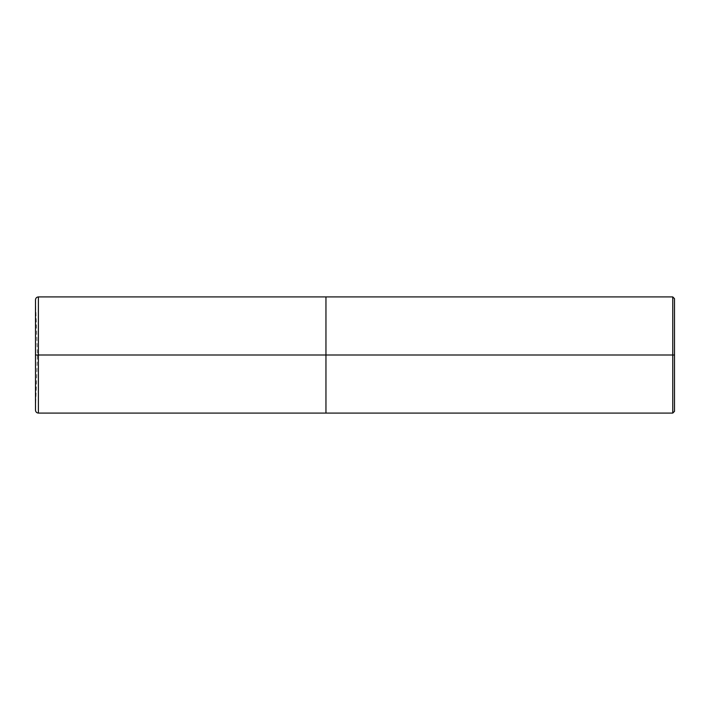 <?xml version="1.0" encoding="UTF-8"?>
<svg xmlns="http://www.w3.org/2000/svg" width="710" height="710" viewBox="0 0 710 710"><rect width="100%" height="100%" fill="white"/><g stroke="black" fill="none" stroke-linecap="round" stroke-linejoin="round"><path stroke-width="0.53" stroke-dasharray="3.55 2.66" d="M35.5 410.185L35.5 355L37.426 355L35.5 355L35.5 299.913L35.5 355L35.5 299.913L35.5 355L35.5 299.913L35.5 355L38.402 355L38.402 296.913L38.402 355L38.402 296.913L38.402 355L325.952 355L325.952 296.913L325.952 413.087L325.952 355L38.402 355L38.402 413.087L38.402 355L35.5 355L37.426 355L35.5 355L35.5 410.087L35.5 299.815M38.402 355L38.402 413.087L38.402 355M325.952 355L325.952 296.913L325.952 355L672.76 355L672.76 296.913L672.76 355L672.76 296.913L672.76 355L674.5 355L674.5 298.653L674.5 411.347L674.5 355L672.76 355L672.76 413.087L672.76 355L325.952 355L325.952 413.087L325.952 355M672.76 355L672.76 413.087L672.76 355M35.5 299.913L37.426 355L35.5 410.087"/><path stroke-width="1.06" d="M325.952 355L325.952 413.087L325.952 296.913L325.952 355L38.402 355L38.402 296.913L38.402 355L35.5 355L35.5 299.913L35.5 410.087L35.5 355L38.402 355L38.402 296.913L38.402 413.087L38.402 355L38.402 413.087L38.402 355L325.952 355L325.952 413.087L325.952 296.913L325.952 413.087L325.952 355L672.76 355L672.76 296.913L672.76 355L325.952 355M674.5 355L674.5 411.347L674.5 298.653L674.5 355L672.76 355L672.76 296.913L672.76 413.087L672.76 355L672.76 413.087L672.76 355L674.5 355L674.5 411.347L674.5 355M35.5 299.913L35.5 299.815C35.669 298.049 36.645 297.082 38.402 296.913L672.76 296.913L674.5 298.653M35.5 410.087L35.5 299.815M674.5 411.347L672.76 413.087L38.402 413.087C36.645 412.918 35.669 411.951 35.5 410.185L35.5 410.185"/></g></svg>
